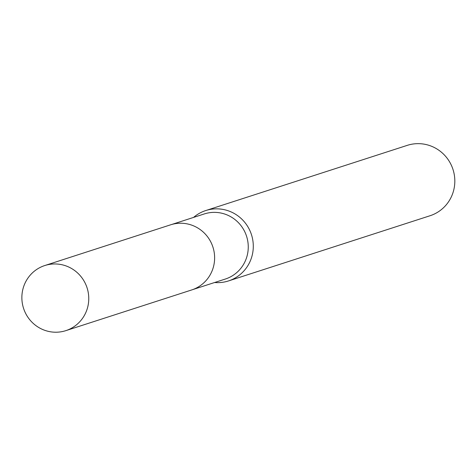 <?xml version="1.0" encoding="UTF-8"?>
<svg xmlns="http://www.w3.org/2000/svg" width="476" height="476" viewBox="0 0 476 476"><rect width="100%" height="100%" fill="white"/><g stroke="black" fill="none" stroke-linecap="round" stroke-linejoin="round"><path stroke-width="0.71" d="M192.732 289.592L225.338 279.043A34.212 33.374 -107.9 0 0 244.414 231.044A34.212 33.374 -107.9 0 0 204.281 213.944L171.669 224.493M214.616 282.512A36.985 36.081 -107.9 0 0 228.516 280.929A36.985 36.081 -107.9 0 0 249.138 229.039A36.985 36.081 -107.9 0 0 205.745 210.553A36.985 36.081 -107.9 0 0 193.559 217.413M228.516 280.929L430.042 215.741A36.985 36.081 -107.9 0 0 450.665 163.845A36.985 36.081 -107.9 0 0 407.272 145.358L205.745 210.553M39.74 267.655A34.212 33.374 -107.9 0 0 24.532 310.989A34.212 33.374 -107.9 0 0 65.837 330.642A34.212 33.374 -107.9 0 0 70.888 328.523A34.212 33.374 -107.9 0 0 86.096 285.183A34.212 33.374 -107.9 0 0 44.78 265.543A34.212 33.374 -107.9 0 0 39.74 267.655M65.837 330.642L191.685 289.949A34.23 33.391 -107.9 0 0 196.737 287.831A34.23 33.391 -107.9 0 0 211.957 244.468A34.23 33.391 -107.9 0 0 170.616 224.815L44.78 265.543"/></g></svg>
